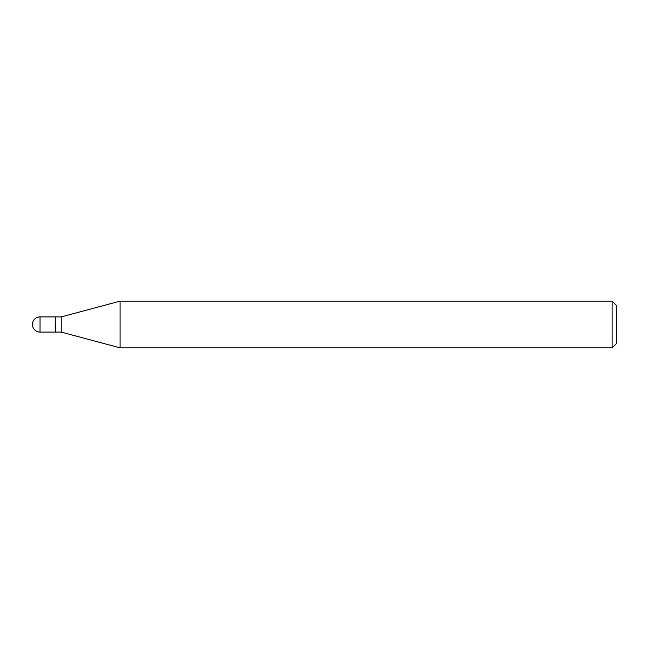 <?xml version="1.0" encoding="UTF-8"?>
<svg xmlns="http://www.w3.org/2000/svg" width="649" height="649" viewBox="0 0 649 649"><rect width="100%" height="100%" fill="white"/><g stroke="black" fill="none" stroke-linecap="round" stroke-linejoin="round"><path stroke-width="0.97" d="M40.043 316.907L55.238 316.907L55.238 332.093L40.043 332.093A7.593 7.593 0 0 1 32.45 324.5A7.593 7.593 0 0 1 40.043 316.907L40.043 332.093M55.238 317.053L55.384 332.093L61.233 332.093L120.089 347.864L612.096 347.864L612.096 301.136L616.55 305.582L616.55 343.418L612.096 347.864M55.384 316.907L61.233 316.907L61.233 332.093M61.233 316.907L120.089 301.136L120.089 347.864M120.089 301.136L612.096 301.136"/></g></svg>
